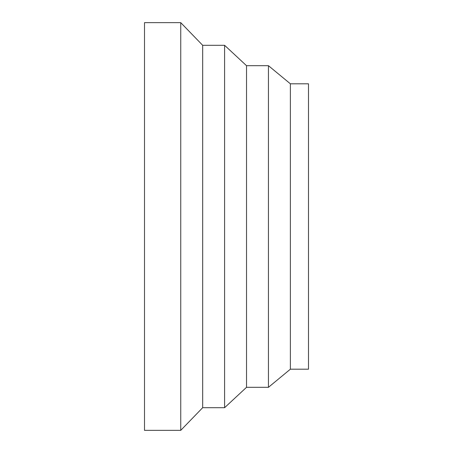 <?xml version="1.0" encoding="UTF-8"?>
<svg xmlns="http://www.w3.org/2000/svg" width="453" height="453" viewBox="0 0 453 453"><rect width="100%" height="100%" fill="white"/><g stroke="black" fill="none" stroke-linecap="round" stroke-linejoin="round"><path stroke-width="0.68" d="M180.747 226.5L180.747 22.65L144.507 22.65L144.507 430.35L180.747 430.35L180.747 226.5M224.597 407.7L224.597 45.3L246.523 65.685L246.523 387.315L224.597 407.7L202.672 407.7L202.672 45.3L180.747 22.65M268.448 65.685L290.373 83.805L290.373 369.195L268.448 387.315L268.448 65.685L246.523 65.685M290.373 369.195L308.493 369.195L308.493 83.805L290.373 83.805M202.672 45.3L224.597 45.3M246.523 387.315L268.448 387.315M202.672 407.7L180.747 430.35"/></g></svg>
